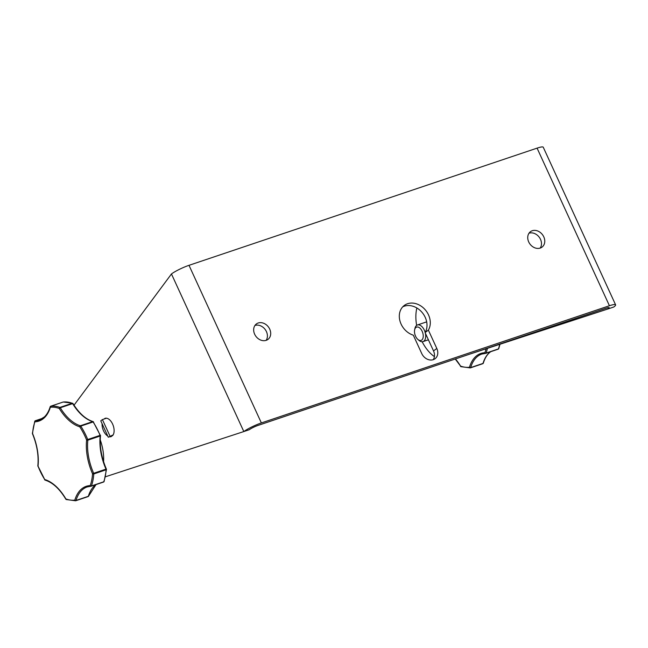 <?xml version="1.0" encoding="UTF-8"?>
<svg xmlns="http://www.w3.org/2000/svg" width="648" height="648" viewBox="0 0 648 648"><rect width="100%" height="100%" fill="white"/><g stroke="black" fill="none" stroke-linecap="round" stroke-linejoin="round"><path stroke-width="0.97" d="M434.403 356.611A33.331 18.881 71.4 0 1 422.148 341.747M416.64 325.385A33.331 18.881 71.4 0 1 416.875 307.994M254.948 325.458A9.647 7.817 -126.9 0 1 265.145 329.451A9.647 7.817 -126.9 0 1 266.126 340.354M258.204 323.004A9.647 7.817 -126.9 0 1 269.139 328.026A9.647 7.817 -126.9 0 1 267.98 339.39A9.647 7.817 -126.9 0 1 266.166 340.338A9.647 7.817 -126.9 0 1 255.231 335.316A9.647 7.817 -126.9 0 1 256.389 323.951A9.647 7.817 -126.9 0 1 258.204 323.004M529.019 233.191A9.647 7.817 -126.9 0 1 539.209 237.176A9.647 7.817 -126.9 0 1 540.197 248.079M532.275 230.729A9.647 7.817 -126.9 0 1 543.202 235.751A9.647 7.817 -126.9 0 1 542.044 247.115A9.647 7.817 -126.9 0 1 540.23 248.071A9.647 7.817 -126.9 0 1 529.295 243.041A9.647 7.817 -126.9 0 1 530.461 231.684A9.647 7.817 -126.9 0 1 532.275 230.729M428.506 314.871A17.545 14.216 53.1 0 0 404.271 305.451A17.545 14.216 53.1 0 0 401.096 324.097A17.545 14.216 53.1 0 0 413.311 335.178L421.735 353.541A9.647 7.817 53.1 0 0 435.067 358.717A9.647 7.817 53.1 0 0 436.809 348.462L428.377 330.107A17.545 14.216 53.1 0 0 428.506 314.871M433.212 359.681A9.647 7.817 53.1 0 0 433.52 350.933L425.088 332.578A17.545 14.216 53.1 0 0 425.218 317.342A17.545 14.216 53.1 0 0 402.732 306.836M615.6 304.827A14.037 2.13 155.3 0 0 609.428 305.743L261.363 422.933A14.037 2.13 155.3 0 0 243.818 431.56L249.294 429.713A7.015 1.061 -24.7 0 1 258.066 425.404L606.131 308.213A7.015 1.061 -24.7 0 1 609.225 307.76A7.015 1.061 -24.7 0 1 608.326 308.837L613.81 306.998A14.037 2.13 155.3 0 0 615.6 304.827L543.251 147.226A14.037 2.13 155.3 0 0 537.079 148.141L189.005 265.324A14.037 2.13 155.3 0 0 171.461 273.958L74.026 405.194M104.126 419.013L105.041 418.325A9.647 5.468 71.4 0 1 112.614 424.084A9.647 5.468 71.4 0 1 112.849 435.351L111.132 436.639A9.647 5.468 71.4 0 1 109.65 436.76M107.746 436.039A9.647 5.468 71.4 0 1 102.076 423.695M171.461 273.958L243.818 431.56L105.422 476.79M470.165 353.994L608.326 308.837L607.816 307.735M425.088 332.578L428.377 330.107M109.933 435.983L102.408 419.588L100.764 420.827L108.289 437.214L113.149 434.897M108.289 437.214L112.047 435.95M102.408 419.588L106.523 418.203M415.749 327.629A7.015 3.977 -108.6 0 0 414.647 329.791A7.015 3.977 -108.6 0 0 417.895 339.455A7.015 3.977 -108.6 0 0 421.978 339.868A7.015 3.977 -108.6 0 0 421.945 330.845A7.015 3.977 -108.6 0 0 415.749 327.629M425.347 333.145A8.772 4.965 71.4 0 1 424.124 340.929A8.772 4.965 71.4 0 1 423.031 341.601A8.772 4.965 71.4 0 1 419.029 340.419L417.895 339.455M414.647 329.791L414.963 328.334A8.772 4.965 71.4 0 1 416.34 325.644A8.772 4.965 71.4 0 1 417.434 324.972A8.772 4.965 71.4 0 1 425.169 332.44M100.238 439.87A35.089 19.877 71.4 0 1 103.575 461.676M609.428 305.743L537.079 148.141M261.363 422.933L189.005 265.324M433.52 350.933L436.809 348.462M455.455 358.943A42.987 24.349 71.4 0 1 460.534 366.071A48.252 27.329 -108.6 0 0 469.468 367.262A42.987 24.349 71.4 0 1 475.519 356.724A42.987 24.349 71.4 0 1 484.898 352.723A0.875 0.713 87.9 0 0 485.781 353.338A0.875 0.494 -108.6 0 0 486.089 353.071L498.425 348.924A49.127 27.824 -108.6 0 0 499.721 344.331M485.465 353.354A42.104 23.846 -108.6 0 0 481.853 354.051A42.104 23.846 -108.6 0 0 476.596 357.251A42.104 23.846 -108.6 0 0 470.667 367.586L483.003 363.431A42.104 23.846 71.4 0 1 488.924 353.103A42.104 23.846 71.4 0 1 490.601 351.726M487.418 348.357A49.127 27.824 71.4 0 1 486.089 353.071A0.875 0.583 19.4 0 1 484.898 352.723A48.252 27.329 -108.6 0 0 486.041 348.802M455.252 359.016L460.534 366.071A0.875 0.656 110.1 0 0 460.914 366.663L470.262 367.902A0.875 0.875 0 0 0 470.44 367.861A0.875 0.494 -108.6 0 0 470.667 367.586A0.875 0.567 16.6 0 1 469.468 367.262A0.875 0.721 83.2 0 0 470.375 367.878A0.875 0.494 -108.6 0 0 470.44 367.861L482.768 363.714A0.875 0.875 0 0 0 483.327 363.131A0.875 0.567 16.6 0 1 483.003 363.431A0.875 0.494 -108.6 0 1 482.711 363.722L470.489 367.837M481.853 354.051L485.619 353.371A0.875 0.875 0 0 0 485.862 353.322L498.199 349.175A0.875 0.875 0 0 0 498.749 348.632A0.875 0.583 19.4 0 1 498.425 348.924A0.875 0.494 -108.6 0 1 498.118 349.183L485.943 353.29M460.914 366.663A0.875 0.875 0 0 1 460.469 366.29L460.598 366.347M50.414 406.523A0.875 0.567 16.6 0 0 50.333 407.268A42.987 24.349 71.4 0 1 44.283 417.814A42.987 24.349 71.4 0 1 34.903 421.808A48.252 27.329 -108.6 0 0 32.586 433.609A42.987 24.349 71.4 0 1 38.03 466.163A48.252 27.329 -108.6 0 0 44.696 479.504A42.987 24.349 71.4 0 1 65.885 498.944A48.252 27.329 -108.6 0 0 74.812 500.135A42.987 24.349 71.4 0 1 90.242 485.595A0.875 0.583 19.4 0 0 91.433 485.943L103.761 481.796A49.127 27.824 -108.6 0 0 106.118 469.792L93.79 473.939A49.127 27.824 71.4 0 1 91.433 485.943A0.875 0.494 71.4 0 1 91.125 486.211A0.875 0.713 87.9 0 1 90.963 486.243A0.875 0.875 0 0 0 91.206 486.194L103.542 482.047A0.875 0.494 71.4 0 1 103.461 482.055L91.279 486.162M104.093 481.505A0.875 0.583 19.4 0 1 103.761 481.796A0.875 0.494 71.4 0 1 103.542 482.047A0.875 0.875 0 0 0 104.093 481.505L106.45 469.484A0.875 0.875 0 0 0 106.377 469.071L105.997 469.136A42.104 23.846 71.4 0 1 100.181 436.015L87.845 440.162A42.104 23.846 -108.6 0 0 93.66 473.291L105.997 469.136A0.875 0.494 71.4 0 1 106.118 469.792A0.875 0.429 4 0 0 106.45 469.484M90.809 486.227A42.104 23.846 -108.6 0 0 87.197 486.923A42.104 23.846 -108.6 0 0 81.94 490.123A42.104 23.846 -108.6 0 0 76.01 500.459A0.875 0.494 71.4 0 1 75.719 500.75A0.875 0.721 83.2 0 1 75.605 500.774A0.875 0.875 0 0 0 75.776 500.734L88.112 496.587A0.875 0.494 71.4 0 1 88.055 496.595L75.832 500.71M32.465 433.723L32.586 433.609A0.875 0.429 4 0 1 32.4 433.318A0.875 0.875 0 0 0 32.465 433.723C37.017 444.836 38.807 455.544 37.843 465.839A0.875 0.454 -174 0 0 38.03 466.163L44.696 479.504A0.875 0.672 106.4 0 0 45.133 480.119C52.723 482.533 59.616 488.875 65.812 499.154L65.885 498.944A0.875 0.656 110.1 0 0 66.266 499.535L75.605 500.774A0.875 0.721 83.2 0 1 74.812 500.135A0.875 0.567 16.6 0 0 76.01 500.459L88.347 496.303A0.875 0.494 71.4 0 1 88.112 496.587A0.875 0.875 0 0 0 88.671 496.004L96.026 484.574M88.671 496.004A0.875 0.567 16.6 0 1 88.347 496.303A42.104 23.846 71.4 0 1 94.268 485.976A42.104 23.846 71.4 0 1 95.945 484.599M42.792 418.244L35.389 420.73A42.104 23.846 -108.6 0 0 39.317 420.025A42.104 23.846 -108.6 0 0 44.234 417.134M72.228 403.259A49.127 27.824 -108.6 0 0 63.131 402.044L50.795 406.191A49.127 27.824 71.4 0 1 59.9 407.414L72.228 403.259A0.875 0.494 71.4 0 1 72.625 403.623L60.288 407.778A42.104 23.846 -108.6 0 0 80.368 425.76L92.705 421.613A42.104 23.846 71.4 0 1 72.625 403.623L73.038 403.623A0.875 0.875 0 0 0 72.592 403.259A0.875 0.656 110.1 0 0 72.228 403.259M100.076 435.359A49.127 27.824 -108.6 0 0 93.101 421.953L80.765 426.101A49.127 27.824 71.4 0 1 87.739 439.514L100.076 435.359A0.875 0.494 71.4 0 1 100.181 436.015A0.875 0.454 -173.8 0 0 100.505 435.707A0.875 0.875 0 0 0 100.448 435.278L100.076 435.359M87.197 486.923L90.963 486.243A0.875 0.713 87.9 0 1 90.242 485.595A48.252 27.329 -108.6 0 0 92.559 473.81A42.987 24.349 71.4 0 1 86.621 439.992A48.252 27.329 -108.6 0 0 79.769 426.821A42.987 24.349 71.4 0 1 59.268 408.467A48.252 27.329 -108.6 0 0 50.333 407.268A0.875 0.721 83.2 0 1 50.795 406.191A0.875 0.494 71.4 0 0 50.738 406.207A0.875 0.875 0 0 0 50.18 406.782C48.851 411.148 46.915 414.534 44.372 416.939L39.317 420.025M35.032 421.022A0.875 0.583 19.4 0 0 34.903 421.808A0.875 0.713 87.9 0 1 35.389 420.73A0.875 0.494 71.4 0 0 35.308 420.746A0.875 0.875 0 0 0 34.765 421.289L32.4 433.318M45.133 480.119A0.875 0.875 0 0 1 44.631 479.739L44.777 479.795M35.138 420.892A0.875 0.494 71.4 0 1 35.308 420.746L42.825 418.219M66.266 499.535A0.875 0.875 0 0 1 65.812 499.154L65.942 499.203M50.609 406.296A0.875 0.494 71.4 0 1 50.738 406.207L63.075 402.052A0.875 0.494 71.4 0 1 63.131 402.044A0.875 0.721 83.2 0 1 63.245 402.011A0.875 0.875 0 0 0 63.075 402.052A0.875 0.494 71.4 0 0 63.018 402.076M59.9 407.414A0.875 0.656 110.1 0 0 59.268 408.467L60.288 407.778A0.875 0.494 71.4 0 0 59.9 407.414M63.383 402.011A0.875 0.721 83.2 0 0 63.245 402.011L72.592 403.259A0.875 0.656 110.1 0 1 72.908 403.574M80.368 425.76A0.875 0.672 106.6 0 0 79.769 426.821L80.765 426.101A0.875 0.494 71.4 0 0 80.368 425.76M72.973 403.85L73.038 403.623C79.097 413.294 85.763 419.288 93.037 421.597A0.875 0.672 106.6 0 0 92.705 421.613A0.875 0.494 71.4 0 1 93.101 421.953L93.523 421.961A0.875 0.875 0 0 0 93.037 421.597A0.875 0.672 106.6 0 1 93.385 421.905M87.739 439.514L86.621 439.992A0.875 0.454 6.2 0 0 87.845 440.162A0.875 0.494 71.4 0 0 87.739 439.514M92.559 473.81A0.875 0.429 4 0 0 93.79 473.939A0.875 0.494 71.4 0 0 93.66 473.291L92.559 473.81M93.474 422.213L100.319 435.383A0.875 0.454 -173.8 0 1 100.505 435.707C99.5 446.448 101.453 457.569 106.377 469.071M490.682 351.702L489.135 352.974C486.591 355.379 484.655 358.765 483.327 363.131M423.031 341.601L428.401 339.795M417.434 324.972L426.676 321.862M498.749 348.632L500.005 344.242M37.843 465.839A0.875 0.875 0 0 0 37.9 466.252"/></g></svg>

